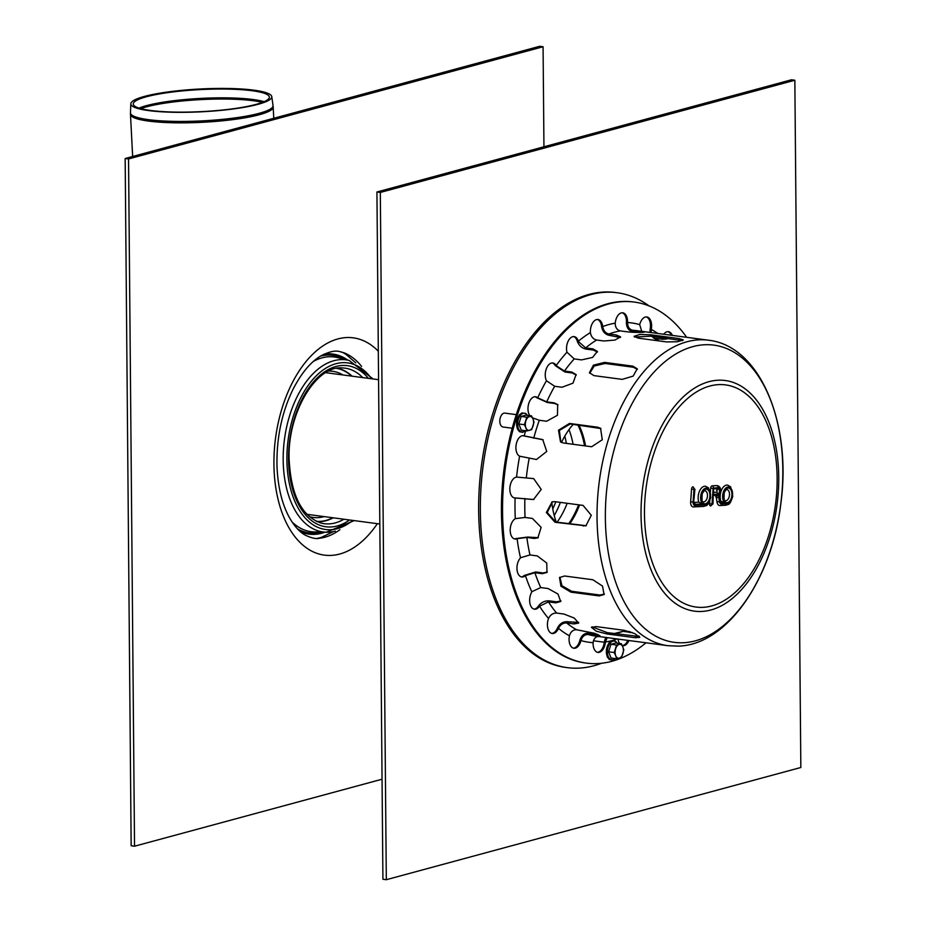 <?xml version="1.0" encoding="UTF-8"?>
<svg xmlns="http://www.w3.org/2000/svg" width="926" height="926" viewBox="0 0 926 926"><rect width="100%" height="100%" fill="white"/><g stroke="black" fill="none" stroke-linecap="round" stroke-linejoin="round"><path stroke-width="1.39" d="M258.076 104.302A70.584 11.425 -2.9 0 0 271.769 96.582A70.584 11.425 -2.9 0 0 200.71 88.965A70.584 11.425 -2.9 0 0 130.809 103.839A70.584 11.425 -2.9 0 0 179.112 112.335A70.584 11.425 -2.9 0 0 258.076 104.302M256.12 104.372A68.142 11.031 -2.9 0 0 269.339 96.917A68.142 11.031 -2.9 0 0 200.745 89.567A68.142 11.031 -2.9 0 0 133.263 103.932A68.142 11.031 -2.9 0 0 179.887 112.139A68.142 11.031 -2.9 0 0 256.12 104.372M543.076 46.751L539.684 46.3L125.16 158.508L131.156 845.762L134.536 846.214L128.54 158.948L543.076 46.751L543.944 146.783M382.056 779.217L134.536 846.214M125.16 158.508L128.54 158.948M333.348 531.64L321.542 537.312A95.621 55.664 -82.4 0 1 320.141 537.717A95.621 55.664 -82.4 0 1 317.12 538.4M341.902 352.088A95.621 55.664 -82.4 0 1 345.884 354.299L355.804 362.865M333.21 517.808A77.46 45.096 -82.4 0 1 326.01 520.701A77.46 45.096 -82.4 0 1 317.016 521.662M337.434 368.224A77.46 45.096 -82.4 0 1 352.054 376.176M794.844 80.238L791.464 79.786L376.928 191.995L382.924 879.249L386.316 879.7L380.32 192.446L794.844 80.238L800.84 767.492L386.316 879.7M376.928 191.995L380.32 192.446M637.192 636.59L638.836 636M564.582 575.995L592.802 579.745L602.502 586.042L604.076 594.538L599.18 595.916L570.96 592.165L560.948 586.251L559.501 577.592L564.582 575.995M559.894 577.176L561.955 585.73L571.666 591.286L599.898 595.036L604.4 594.075M600.916 428.553L570.208 423.958L559.35 430.463L560.878 442.13M569.478 423.46L597.71 427.222L600.569 428.287L602.27 439.757L591.645 446.76L563.425 442.998L560.519 441.899L558.505 430.22L569.478 423.46L570.208 423.958M682.439 340.629L650.816 336.184L634.553 337.041M650.804 334.807L679.036 338.557L683.319 339.923L677.531 341.729L666.593 341.925L638.373 338.164L634.078 336.346L639.854 334.436L650.804 334.807L650.816 336.184M637.377 369.335L633.268 367.228L605.037 363.478L594.26 366.001L589.7 373.247M604.609 362.39L632.84 366.152L637.215 368.768L633.164 376.118L622.156 379.371L593.936 375.62L589.445 372.715L593.416 365.191L604.609 362.39L605.037 363.478M554.824 501.649L583.056 505.399L591.286 515.261L585.869 525.852L555.01 522.264L546.363 512.518L552.151 501.823L554.824 501.649M552.567 501.718L547.231 512.553L555.843 522.044L586.285 525.725M596.124 626.578L624.344 630.34L634.808 633.639L639.75 637.354L635.213 637.725L606.981 633.974L596.356 631.208L591.448 627.377L596.124 626.578M591.98 626.821L607.387 632.666L639.391 636.521M632.261 632.539L622.897 631.37L614.158 633.569M628.951 640.514A10.51 6.112 -82.4 0 1 622.712 645.7A10.51 6.112 -82.4 0 1 622.272 645.607A10.51 6.112 97.6 0 0 627.828 640.364M619.575 643.489A10.51 6.112 -82.4 0 1 618.024 639.067M629.148 632.458L629.113 631.428M630.247 631.787L630.27 632.608M641.706 331.323L639.704 324.632A10.51 6.112 -82.4 0 1 646.788 316.947A10.51 6.112 -82.4 0 1 651.256 329.401L651.175 332.584M654.173 336.624L665.47 338.129M666.303 338.245L666.917 338.985L662.403 339.286L655.064 338.314L651.464 336.265M649.936 332.422L650.121 329.251A10.51 6.112 97.6 0 0 646.209 316.923M602.745 326.901C603.567 330.848 605.627 333.21 608.961 333.997L616.299 334.969L620.582 336.832L614.968 340.062L603.983 341L596.645 340.027C593.323 339.24 591.263 336.879 590.441 332.932L590.406 332.584A10.51 6.112 -82.4 0 1 597.976 319.505A10.51 6.112 -82.4 0 1 602.71 326.565L601.576 326.415A10.51 6.112 97.6 0 0 597.397 319.47M620.339 337.527L609.077 335.328C605.06 334.379 602.571 331.52 601.622 326.751M556.352 365.77L564.432 371.06L571.77 372.032L576.076 374.555L572.997 383.156L562.013 387.253L554.674 386.281L546.456 380.748A10.51 6.112 -82.4 0 1 546.259 368.999A10.51 6.112 -82.4 0 1 552.845 362.969A10.51 6.112 -82.4 0 1 556.202 365.527L555.079 365.376A10.51 6.112 97.6 0 0 552.278 362.934M576.308 375.053L572.28 372.993L564.941 372.009L555.218 365.62M524.417 435.938L542.763 439.642L546.745 451.448L536.467 459.516L519.625 456.194A10.51 6.112 -82.4 0 1 516.21 444.33A10.51 6.112 -82.4 0 1 523.503 435.695A10.51 6.112 -82.4 0 1 524.209 435.868L523.086 435.718A10.51 6.112 97.6 0 0 522.924 435.66M543.145 439.815L523.283 435.787M515.516 518.618L525.054 517.449L532.392 518.433L541.131 527.334L537.867 537.89L534.186 538.434L526.848 537.45L517.09 538.712A10.51 6.112 -82.4 0 1 515.018 539.025A10.51 6.112 -82.4 0 1 510.191 529.915A10.51 6.112 -82.4 0 1 515.296 518.722L515.516 518.618M514.462 538.909A10.51 6.112 97.6 0 0 515.967 538.562L527.67 537.057L538.272 537.67M532.01 591.633L540.749 587.559L548.088 588.542L557.996 594.052L560.693 601.506L555.797 602.849L548.458 601.865L539.557 606.194A10.51 6.112 -82.4 0 1 534.476 609.204A10.51 6.112 -82.4 0 1 529.822 602.733A10.51 6.112 -82.4 0 1 531.848 591.899L532.01 591.633M533.92 609.088A10.51 6.112 97.6 0 0 538.423 606.055L538.596 605.801C541.421 602.294 544.928 600.65 549.106 600.847L556.445 601.831L560.959 600.951M569.513 635.444C570.867 631.555 573.229 629.657 576.609 629.749L594.55 633.291L599.921 635.653L588.16 634.53C584.792 634.437 582.419 636.336 581.065 640.225L580.984 640.572A10.51 6.112 -82.4 0 1 573.9 648.246A10.51 6.112 -82.4 0 1 569.432 635.792L569.513 635.444M573.333 648.131A10.51 6.112 97.6 0 0 579.85 640.422L579.942 640.074C581.551 635.375 584.387 633.071 588.473 633.164L597.525 634.345M548.655 618.163C550.565 614.644 553.227 612.954 556.653 613.07L563.992 614.054L574.282 618.082L578.646 623.117L573.97 623.927L566.631 622.955C563.205 622.839 560.543 624.529 558.633 628.036L558.494 628.349A10.51 6.112 -82.4 0 1 552.255 633.511A10.51 6.112 -82.4 0 1 548.528 618.475L548.655 618.163M551.699 633.396A10.51 6.112 97.6 0 0 557.371 628.198L557.51 627.886C559.779 623.638 562.985 621.589 567.129 621.728L578.669 622.411M520.713 557.683L529.973 554.952L537.312 555.924L546.745 563.043L546.977 572.442L542.231 573.68L534.892 572.708L525.436 575.625A10.51 6.112 -82.4 0 1 521.778 576.979A10.51 6.112 -82.4 0 1 516.986 569.201A10.51 6.112 -82.4 0 1 520.505 557.88L520.713 557.683M521.222 576.863A10.51 6.112 97.6 0 0 524.301 575.474L535.656 571.967L542.995 572.951L547.335 572.06M516.777 477.087L533.665 478.615L541.235 489.414L533.492 499.542L515.111 497.98A10.51 6.112 -82.4 0 1 514.659 497.945A10.51 6.112 -82.4 0 1 509.902 487.47A10.51 6.112 -82.4 0 1 516.558 477.11L516.777 477.087M513.988 497.829L533.908 499.508M529.88 415.681A10.51 6.112 -82.4 0 1 528.723 403.609A10.51 6.112 -82.4 0 1 535.575 396.756A10.51 6.112 -82.4 0 1 537.74 397.81L546.71 401.861L554.049 402.833L557.695 404.535L557.452 415.276L546.629 421.237L539.291 420.265L532.508 417.834M558.008 404.87L554.72 403.493L547.382 402.521L536.605 397.659A10.51 6.112 97.6 0 0 535.008 396.733M578.461 341.532L585.66 347.91L592.999 348.882L597.363 351.405L592.582 357.424L581.574 359.89L574.236 358.906L566.955 352.227A10.51 6.112 -82.4 0 1 568.032 341.451A10.51 6.112 -82.4 0 1 574.132 336.613A10.51 6.112 -82.4 0 1 578.368 341.231L577.234 341.081A10.51 6.112 97.6 0 0 573.553 336.589M597.444 352.03L593.323 350.074L585.984 349.102C581.91 348.188 579.016 345.618 577.326 341.381M639.993 332.411L640.074 331.23C651.406 332.284 638.292 332.966 627.712 331.878L620.374 330.906C617.11 330.107 615.385 327.654 615.2 323.533L615.223 323.174A10.51 6.112 -82.4 0 1 622.758 312.791A10.51 6.112 -82.4 0 1 627.562 322.526L627.55 322.885C627.735 327.005 629.46 329.459 632.736 330.258L644.392 332.052M638.442 332.422L632.632 331.658C628.685 330.686 626.613 327.711 626.416 322.734L626.439 322.375A10.51 6.112 97.6 0 0 622.179 312.768M663.664 334.251A10.51 6.112 -82.4 0 1 668.422 331.682A10.51 6.112 -82.4 0 1 672.345 335.397M671.211 335.247A10.51 6.112 97.6 0 0 667.854 331.658M607.167 637.62L605.454 642.019A10.51 6.112 -82.4 0 1 597.93 652.402A10.51 6.112 -82.4 0 1 593.115 642.667L593.138 642.308C593.89 638.315 595.916 636.359 599.238 636.44M597.363 652.286A10.51 6.112 97.6 0 0 604.331 641.868L605.754 637.435M646.024 642.783A182.098 106.004 -82.4 0 1 586.332 663.109A182.098 106.004 -82.4 0 1 505.26 468.625A182.098 106.004 -82.4 0 1 634.345 302.084A182.098 106.004 -82.4 0 1 686.652 337.307M586.332 663.109L585.197 662.958A182.098 106.004 -82.4 0 1 504.126 468.475A182.098 106.004 -82.4 0 1 633.222 301.934L634.345 302.084M729.491 494.993A5.602 3.264 -82.4 0 1 725.452 500.711C724.167 501.95 723.773 499.207 724.271 492.482C726.007 489.75 726.887 488.789 726.933 489.611A5.602 3.264 -82.4 0 1 729.491 494.993M707.452 496.139A5.602 3.264 -82.4 0 1 703.424 501.869C702.139 503.107 701.746 500.364 702.244 493.627C703.968 490.896 704.86 489.935 704.906 490.757A5.602 3.264 -82.4 0 1 707.452 496.139M716.608 490.132A1.053 0.613 -82.4 0 1 716.342 492.204L713.784 492.343M716.701 490.132L716.492 490.12A1.748 1.412 -93 0 0 718.02 488.569L713.691 488.789L713.309 494.357L717.638 494.137A1.748 1.412 -93 0 0 716.342 492.204M724.711 502.783A8.403 4.896 -82.4 0 1 724.815 489.183A8.403 4.896 -82.4 0 1 732.431 492.204A8.403 4.896 -82.4 0 1 727.026 503.698L721.504 503.987A4.202 2.442 -82.4 0 1 719.375 501.36L718.761 497.169A3.148 1.84 97.6 0 0 717.164 495.202L713.24 495.41L712.985 503.86L712.036 503.964L713.113 488.303L718.09 487.527A3.854 2.246 -82.4 0 1 720.092 490.41A3.854 2.246 -82.4 0 1 718.541 494.773L718.541 494.773A4.202 2.442 -82.4 0 1 719.363 496.787L719.977 500.978A3.148 1.84 97.6 0 0 721.585 502.945L724.711 502.783L720.428 501.012A1.748 1.412 -93 0 1 721.585 502.945M715.844 496.764L715.624 496.753A1.748 1.412 -93 0 0 717.164 495.202M709.791 500.873L709.594 503.825A2.28 1.32 97.6 0 0 710.624 506.013L712.985 503.86M719.363 496.787A1.748 0.625 -8.4 0 0 719.687 496.336L719.27 494.785C721.47 489.576 720.764 486.509 717.152 485.606A5.602 3.264 97.6 0 0 716.805 485.594L712.175 485.837A2.28 1.32 97.6 0 0 710.67 488.176L710.439 491.532M715.763 496.764A1.401 0.81 -82.4 0 1 716.342 497.632L716.955 501.823A5.95 3.461 97.6 0 0 719.606 505.527A5.95 3.461 97.6 0 0 719.977 505.538A1.748 1.412 -93 0 0 721.504 503.987M720.393 505.515L725.498 505.249A1.748 1.412 -93 0 0 727.026 503.698M719.606 505.527L725.706 505.26C728.253 503.848 729.595 506.591 732.755 496.22L730.614 486.787L727.535 485.097A10.151 5.915 97.6 0 0 721.458 490.178A10.151 5.915 97.6 0 0 720.822 500.989M694.581 489.275L693.169 486.845A2.28 1.32 97.6 0 0 691.525 489.171L690.646 501.869A5.255 3.056 97.6 0 0 693.042 506.916A5.255 3.056 97.6 0 0 693.377 506.927A1.748 1.412 -93 0 0 694.905 505.376A3.507 2.037 -82.4 0 1 693.088 502.008L693.968 489.31L694.581 489.275L693.701 501.973A2.454 1.424 97.6 0 0 694.975 504.334L702.672 503.929L698.794 502.147L694.06 502.39M693.794 506.916L703.459 506.406A1.748 1.412 -93 0 0 704.999 504.855L694.905 505.376M693.042 506.916L703.679 506.418C706.225 505.006 707.568 507.749 710.728 497.366L708.587 487.933L705.496 486.243A10.151 5.915 97.6 0 0 699.431 491.324A10.151 5.915 97.6 0 0 698.794 502.147M593.682 641.012A7.003 4.074 -82.4 0 1 594.666 640.942A7.003 4.074 -82.4 0 0 593.682 641.012A7.003 4.074 -82.4 0 0 593.358 641.116A7.003 4.074 -82.4 0 1 593.682 641.012M503.026 427.002A7.003 4.074 -82.4 0 1 499.913 419.524A7.003 4.074 -82.4 0 1 504.867 413.112A7.003 4.074 -82.4 0 0 499.913 419.524A7.003 4.074 -82.4 0 0 503.026 427.002L512.228 428.229L503.026 427.002M525.91 427.858A7.003 4.074 -82.4 0 1 525.841 420.994A7.003 4.074 -82.4 0 1 529.406 416.584A7.003 4.074 -82.4 0 1 533.029 419.05A7.003 4.074 -82.4 0 1 533.087 425.914A7.003 4.074 -82.4 0 1 529.522 430.324A7.003 4.074 -82.4 0 1 525.91 427.858L526.894 430.937L521.28 430.196L518.826 423.969L521.164 416.445L526.778 417.198L524.44 424.721L525.91 427.858M526.894 430.937L531.686 429.652L534.013 422.129L533.029 419.05L531.559 415.901L525.945 415.161L521.164 416.445M531.559 415.901L526.778 417.198M518.826 423.969L524.44 424.721M615.697 655.689A7.003 4.074 -82.4 0 1 615.64 648.813A7.003 4.074 -82.4 0 1 619.193 644.403A7.003 4.074 -82.4 0 1 622.816 646.869A7.003 4.074 -82.4 0 1 622.874 653.744A7.003 4.074 -82.4 0 1 619.309 658.154A7.003 4.074 -82.4 0 1 615.697 655.689L616.681 658.768L611.067 658.027L608.613 651.8L610.952 644.276L616.566 645.028L614.239 652.541L615.697 655.689M616.681 658.768L621.473 657.472L623.811 649.948L622.816 646.869L621.358 643.732L615.732 642.98L610.952 644.276M621.358 643.732L616.566 645.028M608.613 651.8L614.239 652.541M556.271 522.102A69.485 40.443 -82.4 0 1 551.769 502.054M561.503 442.454A69.485 40.443 -82.4 0 1 573.206 424.363M649.033 305.904A189.101 110.078 97.6 0 0 617.214 292.743A189.101 110.078 97.6 0 0 483.152 465.685A189.101 110.078 97.6 0 0 567.337 667.646A189.101 110.078 97.6 0 0 593.89 665.759A189.101 110.078 97.6 0 0 601.506 663.271M617.214 292.743L615.512 292.512A189.101 110.078 97.6 0 0 481.462 465.454A189.101 110.078 97.6 0 0 565.647 667.426L567.337 667.646M568.992 429.618A68.269 39.737 -82.4 0 1 573.067 444.283M567.163 503.293A68.269 39.737 -82.4 0 1 557.105 522.206M130.809 103.839L130.473 112.833A71.383 11.552 -2.9 0 0 179.32 121.433A71.383 11.552 -2.9 0 0 259.176 113.308A71.383 11.552 -2.9 0 0 273.031 105.495L271.769 96.582M264.13 101.675A68.941 11.158 -2.9 0 0 242.566 98.492A68.941 11.158 -2.9 0 0 138.935 108.122M262.417 102.381A68.987 11.17 -2.9 0 0 242.658 99.695A68.987 11.17 -2.9 0 0 140.717 108.643M132.649 156.471L130.485 114.419A71.441 11.563 -2.9 0 0 179.864 122.857A71.441 11.563 -2.9 0 0 259.303 114.72A71.441 11.563 -2.9 0 0 273.182 107.069L273.031 105.495M339.888 529.707A94.487 55.004 -82.4 0 1 324.829 537.23A94.487 55.004 -82.4 0 1 319.262 538.272C316.322 539.175 311.611 538.122 305.152 535.101C299.549 531.987 294.271 526.095 289.317 517.414C281.955 503.941 277.846 486.787 276.99 465.975C276.423 437.975 281.793 412.348 293.114 389.105C301.702 372.611 311.124 361.441 321.357 355.607C336.508 348.072 339.692 352.146 343.94 352.771A94.487 55.004 -82.4 0 1 361.603 366.43M377.357 523.676A109.615 63.813 -82.4 0 1 290.44 530.262A109.615 63.813 -82.4 0 1 291.25 384.88A109.615 63.813 -82.4 0 1 378.317 351.232M321.183 532.114A89.544 52.122 -82.4 0 1 297.443 528.839M320.408 356.174A89.544 52.122 -82.4 0 1 344.183 359.219M335.328 531.119A86.824 50.548 -82.4 0 1 326.288 532.23L314.308 531.941A88.109 51.289 -82.4 0 1 292.13 522.067M313.509 361.314A88.109 51.289 -82.4 0 1 337.504 357.586L349.148 360.434L373.074 378.965M324.887 532.195A90.829 52.875 -82.4 0 1 300.51 531.779M324.135 354.137A90.829 52.875 -82.4 0 1 347.771 360.098M324.112 516.592A73.733 42.92 -82.4 0 1 323.649 516.731A73.733 42.92 -82.4 0 1 309.226 516.569M328.58 371.095A73.733 42.92 -82.4 0 1 342.956 374.961M332.781 517.75A77.182 44.923 -82.4 0 1 316.287 521.315M336.624 368.363A77.182 44.923 -82.4 0 1 351.614 376.118M343.882 519.22A78.467 45.675 -82.4 0 1 335.247 522.912A78.467 45.675 -82.4 0 1 321.415 523.167C301.54 516.5 290.764 494.889 289.086 458.312C287.812 411.908 316.518 365.307 342.064 367.911A78.467 45.675 -82.4 0 1 362.726 377.588M349.565 519.984A81.257 47.295 -82.4 0 1 289.757 439.954A81.257 47.295 -82.4 0 1 368.398 378.352M352.76 520.4A84.034 48.916 -82.4 0 1 292.604 495.503A84.034 48.916 -82.4 0 1 307.027 387.091A84.034 48.916 -82.4 0 1 371.592 378.769M354.23 520.597L326.288 532.23A86.824 50.548 -82.4 0 1 284.479 439.248A86.824 50.548 -82.4 0 1 349.148 360.434M571.666 591.286L570.96 592.165M599.898 595.036L599.18 595.916M598.439 427.708L597.71 427.222M679.047 339.935L679.036 338.557M633.268 367.228L632.84 366.152M555.843 522.044L555.01 522.264M584.063 525.794L583.241 526.014M607.387 632.666L606.981 633.974M635.618 636.428L635.213 637.725M629.124 632.111L630.247 632.261M651.186 329.76L650.052 329.61M662.403 339.286L662.703 337.932M616.415 336.312L616.299 334.969M572.28 372.993L571.77 372.032M541.826 439.503L541.062 439.179M516.187 538.469L517.31 538.619M535.008 538.029L534.186 538.434M538.596 605.801L539.731 605.951M556.445 601.831L555.797 602.849M579.942 640.074L581.065 640.225M595.812 634.148L595.499 635.502M557.51 627.886L558.633 628.036M574.467 622.7L573.97 623.927M524.498 575.301L525.632 575.44M542.995 572.951L542.231 573.68M514.196 497.818L515.331 497.968M533.052 499.45L532.218 499.496M537.913 397.972L536.779 397.821M554.72 403.493L554.049 402.833M593.323 350.074L592.999 348.882M627.55 322.885L626.416 322.734M604.365 641.51L605.5 641.66M617.133 638.94A161.089 93.769 -82.4 0 1 605.454 642.019M593.115 642.667A161.089 93.769 -82.4 0 1 580.984 640.572M569.432 635.792A161.089 93.769 -82.4 0 1 558.494 628.349M548.528 618.475A161.089 93.769 -82.4 0 1 539.557 606.194M531.848 591.899A161.089 93.769 -82.4 0 1 525.436 575.625M520.505 557.88A161.089 93.769 -82.4 0 1 517.09 538.712M515.296 518.722A161.089 93.769 -82.4 0 1 515.111 497.98M516.558 477.11A161.089 93.769 -82.4 0 1 519.625 456.194M524.209 435.868A161.089 93.769 -82.4 0 1 525.621 430.775M537.74 397.81A161.089 93.769 -82.4 0 1 546.456 380.748M556.202 365.527A161.089 93.769 -82.4 0 1 566.955 352.227M578.368 341.231A161.089 93.769 -82.4 0 1 590.406 332.584M602.71 326.565A161.089 93.769 -82.4 0 1 615.223 323.174M627.562 322.526A161.089 93.769 -82.4 0 1 639.704 324.632M651.256 329.401A161.089 93.769 -82.4 0 1 657.773 333.464M608.961 333.997A154.086 89.695 -82.4 0 1 620.374 330.906M564.432 371.06A154.086 89.695 -82.4 0 1 574.236 358.906M533.723 438.206A154.086 89.695 -82.4 0 1 539.291 420.265M525.054 517.449A154.086 89.695 -82.4 0 1 524.88 498.512M540.749 587.559A154.086 89.695 -82.4 0 1 534.892 572.708M576.609 629.749A154.086 89.695 -82.4 0 1 566.631 622.955M667.924 645.7L678.665 646.128C727.628 644.496 772.006 578.704 780.838 503.698C791.869 424.189 760.582 346.069 708.564 340.224A154.086 89.695 -82.4 0 0 599.33 481.138A154.086 89.695 -82.4 0 0 667.924 645.7L595.673 636.093A154.086 89.695 -82.4 0 1 588.16 634.53M556.653 613.07A154.086 89.695 -82.4 0 1 548.458 601.865M529.973 554.952A154.086 89.695 -82.4 0 1 526.848 537.45M526.327 477.631A154.086 89.695 -82.4 0 1 529.128 458.544M546.71 401.861A154.086 89.695 -82.4 0 1 554.674 386.281M585.66 347.91A154.086 89.695 -82.4 0 1 596.645 340.027M632.736 330.258A154.086 89.695 -82.4 0 1 636.301 330.605L708.564 340.224M655.064 338.314A152.686 88.884 -82.4 0 1 659.439 340.965M622.897 631.37A152.686 88.884 -82.4 0 1 615.165 633.708M701.885 611.449A116.329 67.714 -82.4 0 1 641.498 499.415A116.329 67.714 -82.4 0 1 717.882 380.239A116.329 67.714 -82.4 0 1 778.28 492.262A116.329 67.714 -82.4 0 1 701.885 611.449M703.123 607.329A112.058 65.237 -82.4 0 1 657.622 443.265A112.058 65.237 -82.4 0 1 771.728 437.303A112.058 65.237 -82.4 0 1 703.123 607.329M683.782 642.725A149.919 87.276 -82.4 0 1 605.963 498.35A149.919 87.276 -82.4 0 1 704.408 344.761A149.919 87.276 -82.4 0 1 782.227 489.125A149.919 87.276 -82.4 0 1 683.782 642.725M713.691 488.789L713.309 494.357M717.638 494.137A2.801 1.632 97.6 0 0 719.479 491.266A2.801 1.632 97.6 0 0 718.02 488.569M713.24 495.41L712.65 503.929M731.922 495.121A7.35 4.283 97.6 0 0 725.88 489.136A7.35 4.283 97.6 0 0 725 501.788A7.35 4.283 97.6 0 0 731.922 495.121M712.036 503.964L709.594 503.825M713.113 488.303L710.67 488.176M713.46 487.77A1.748 1.412 -93 0 0 712.175 485.837M716.342 497.632A1.748 0.625 -8.4 0 0 718.761 497.169M718.09 487.527A1.748 1.412 -93 0 0 716.805 485.594M716.955 501.823A1.748 0.625 -8.4 0 0 719.375 501.36M719.977 500.978A1.748 0.625 -8.4 0 0 720.301 500.526L719.687 496.336M709.895 496.278A7.35 4.283 97.6 0 0 703.853 490.282A7.35 4.283 97.6 0 0 702.973 502.945A7.35 4.283 97.6 0 0 709.895 496.278M702.672 503.929A8.403 4.896 -82.4 0 1 702.788 490.34A8.403 4.896 -82.4 0 1 710.404 493.35A8.403 4.896 -82.4 0 1 704.999 504.855M691.525 489.171L693.968 489.31M690.646 501.869L693.088 502.008M693.701 501.973L694.917 489.206M694.975 504.334A1.748 1.412 -93 0 0 694.095 502.54M525.297 430.729A9.434 5.498 -82.4 0 1 518.317 428.287A9.434 5.498 -82.4 0 1 519.972 415.878A9.434 5.498 -82.4 0 1 527.345 415.346M520.725 431.551A9.179 5.336 -82.4 0 1 516.72 421.758A9.179 5.336 -82.4 0 1 523.144 413.355M615.084 658.56A9.434 5.498 -82.4 0 1 608.104 656.117A9.434 5.498 -82.4 0 1 609.759 643.697A9.434 5.498 -82.4 0 1 617.133 643.165M610.512 659.37A9.179 5.336 -82.4 0 1 606.507 649.589A9.179 5.336 -82.4 0 1 612.931 641.186M577.882 424.976A69.427 40.42 -82.4 0 1 584.514 445.811M578.576 504.809A69.427 40.42 -82.4 0 1 568.691 523.746M579.595 504.936A69.485 40.443 -82.4 0 1 569.71 523.885M578.912 425.115A69.485 40.443 -82.4 0 1 585.533 445.95M555.832 501.776A68.987 40.165 -82.4 0 1 552.764 508.906M560.38 502.39A70.202 40.86 -82.4 0 1 554.234 515.55M564.802 436.123A70.202 40.86 -82.4 0 1 566.353 443.392M273.76 118.285L273.182 107.069M130.473 112.833L130.485 114.419M653.143 337.689L658.166 340.803M604.296 642.227L594.666 640.942L604.296 642.227M516.28 414.64L504.867 413.112L516.28 414.64M525.424 430.752L522.634 432.361L519.486 431.666L517.426 429.016L516.558 421.851L519.301 414.941L521.928 412.938L525.771 413.413L527.473 415.357M615.223 658.571L612.433 660.18L609.273 659.486L607.225 656.847L606.356 649.682L609.088 642.771L611.716 640.769L615.558 641.243L617.26 643.188M378.572 379.695L325.697 372.669M379.834 524.012L306.865 514.3"/></g></svg>
